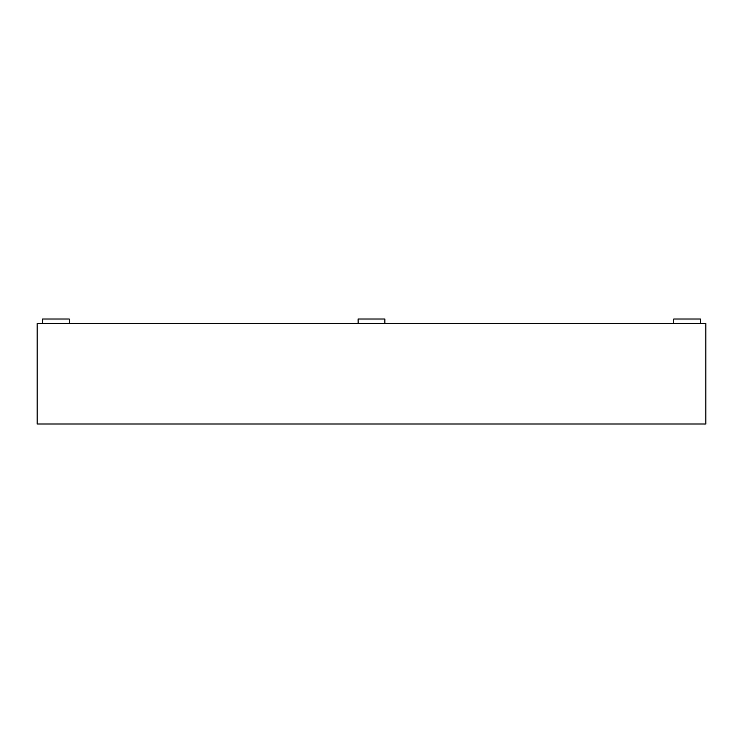 <?xml version="1.0" encoding="UTF-8"?>
<svg xmlns="http://www.w3.org/2000/svg" width="743" height="743" viewBox="0 0 743 743"><rect width="100%" height="100%" fill="white"/><g stroke="black" fill="none" stroke-linecap="round" stroke-linejoin="round"><path stroke-width="1.11" d="M37.15 323.688L37.15 423.993L705.85 423.993L705.85 323.688L37.15 323.688L37.15 423.993L37.15 323.688L705.85 323.688L705.85 423.993L705.85 323.688L705.85 423.993L37.15 423.993L37.15 323.688M700.5 323.688L700.5 319.007L700.5 323.688M673.752 319.007L673.752 323.688L673.752 319.007L700.5 319.007L673.752 319.007M42.5 319.007L42.5 323.688L42.5 319.007L69.248 319.007L69.248 323.688L69.248 319.007L42.5 319.007M384.874 323.688L384.874 319.007L384.874 323.688M358.126 319.007L358.126 323.688L358.126 319.007L384.874 319.007L358.126 319.007"/></g></svg>
